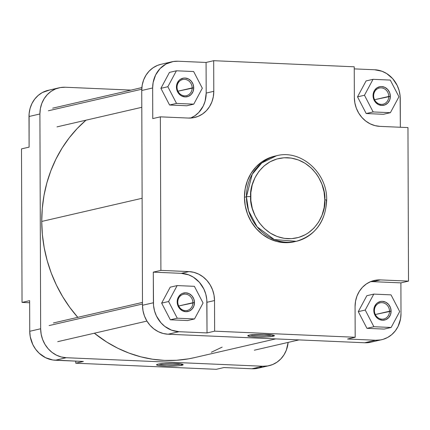 <?xml version="1.0" encoding="UTF-8"?>
<svg xmlns="http://www.w3.org/2000/svg" width="430" height="430" viewBox="0 0 430 430"><rect width="100%" height="100%" fill="white"/><g stroke="black" fill="none" stroke-linecap="round" stroke-linejoin="round"><path stroke-width="0.64" d="M389.515 311.234A8.299 7.514 77 0 0 381.931 302.656A8.299 7.514 77 0 0 374.406 310.578L373.81 310.417A9.498 8.6 -103 0 1 382.426 301.349A9.498 8.6 -103 0 1 391.106 311.169L375.315 314.513L389.515 311.234A8.299 7.514 -103 0 1 383.829 318.995A8.299 7.514 -103 0 1 374.406 310.578A8.299 7.514 -103 0 1 380.098 302.822A8.299 7.514 -103 0 1 389.515 311.234L391.106 311.169L390.462 314.755L388.596 317.738L385.796 319.667L382.49 320.242L379.179 319.377L377.68 318.442L375.283 315.727L373.982 312.271L373.81 310.417L374.455 306.832L376.32 303.849L377.626 302.731L380.738 301.457L382.426 301.349L385.737 302.209L388.548 304.381L390.435 307.525L391.106 311.169A9.498 8.6 -103 0 1 382.49 320.242A9.498 8.6 -103 0 1 373.81 310.417L374.406 310.578A8.299 7.514 77 0 0 381.99 319.162A8.299 7.514 77 0 0 389.515 311.234M192.893 302.704A8.299 7.514 77 0 0 185.308 294.125A8.299 7.514 77 0 0 177.778 302.048L177.187 301.887A9.498 8.6 -103 0 1 185.798 292.814A9.498 8.6 -103 0 1 194.478 302.639L178.686 305.983L192.893 302.704A8.299 7.514 -103 0 1 187.2 310.46A8.299 7.514 -103 0 1 177.778 302.048A8.299 7.514 -103 0 1 183.47 294.292A8.299 7.514 -103 0 1 192.893 302.704L194.478 302.639L193.833 306.224L191.968 309.208L189.173 311.132L185.868 311.707L182.551 310.847L179.74 308.675L178.66 307.197L177.853 305.531L177.187 301.887L177.343 300.054L178.622 296.7L180.998 294.201L182.492 293.389L185.798 292.814L189.109 293.679L191.925 295.845L193.812 298.995L194.478 302.639A9.498 8.6 -103 0 1 185.868 311.707A9.498 8.6 -103 0 1 177.187 301.887L177.778 302.048A8.299 7.514 77 0 0 185.368 310.632A8.299 7.514 77 0 0 192.893 302.704M192.14 87.919A8.299 7.514 77 0 0 184.556 79.335A8.299 7.514 77 0 0 177.031 87.263L176.434 87.102A9.498 8.6 -103 0 1 185.05 78.029A9.498 8.6 -103 0 1 193.731 87.849L177.939 91.192L192.14 87.919A8.299 7.514 -103 0 1 186.453 95.675A8.299 7.514 -103 0 1 177.031 87.263A8.299 7.514 -103 0 1 182.723 79.502A8.299 7.514 -103 0 1 192.14 87.919L193.731 87.849L193.086 91.434L191.221 94.417L188.421 96.347L185.115 96.922L181.804 96.057L180.304 95.121L177.912 92.412L176.606 88.951L176.434 87.102L177.079 83.511L178.945 80.528L180.251 79.41L183.363 78.136L185.05 78.029L188.361 78.889L191.173 81.06L193.059 84.205L193.731 87.849A9.498 8.6 -103 0 1 185.115 96.922A9.498 8.6 -103 0 1 176.434 87.102L177.031 87.263A8.299 7.514 77 0 0 184.615 95.842A8.299 7.514 77 0 0 192.14 87.919M388.768 96.449A8.299 7.514 77 0 0 381.184 87.865A8.299 7.514 77 0 0 373.654 95.793L373.057 95.632A9.498 8.6 -103 0 1 381.673 86.559A9.498 8.6 -103 0 1 390.354 96.379L374.562 99.722L388.768 96.449A8.299 7.514 -103 0 1 383.076 104.205A8.299 7.514 -103 0 1 373.654 95.793A8.299 7.514 -103 0 1 379.346 88.037A8.299 7.514 -103 0 1 388.768 96.449L390.354 96.379L389.709 99.97L387.844 102.953L385.049 104.877L381.738 105.452L378.427 104.592L375.616 102.421L374.535 100.942L373.729 99.276L373.057 95.632L373.219 93.794L374.498 90.445L376.873 87.94L379.986 86.666L381.673 86.559L384.984 87.424L387.801 89.591L389.682 92.735L390.354 96.379A9.498 8.6 -103 0 1 381.738 105.452A9.498 8.6 -103 0 1 373.057 95.632L373.654 95.793A8.299 7.514 77 0 0 381.238 104.372A8.299 7.514 77 0 0 388.768 96.449M272.104 335.008A12.115 1.252 179.8 0 0 272.341 334.948A12.115 1.252 -0.2 0 1 272.104 335.008L272.104 335.008A12.115 1.252 -0.2 0 1 260.784 335.782A12.115 1.252 -0.2 0 1 249.819 335.029A12.115 1.252 179.8 0 0 260.784 335.782A12.115 1.252 179.8 0 0 272.104 335.008L273.2 336.249L272.104 335.008M248.959 335.196A13.314 1.376 -0.2 0 1 263.214 334.357A13.314 1.376 -0.2 0 1 274.324 335.534A13.314 1.376 -0.2 0 1 273.2 336.249L274.388 335.723L273.023 335.072L264.111 334.373L252.985 334.658L249.556 335.072L247.777 335.723L250.513 336.593L258.048 337.072L266.96 336.932L273.2 336.249A13.314 1.376 -0.2 0 1 257.597 337.061A13.314 1.376 -0.2 0 1 247.841 335.626A13.314 1.376 -0.2 0 1 248.959 335.196M326.682 200.117A3.198 0.328 -0.2 0 1 326.397 200.256A43.908 39.759 -103 0 1 296.286 241.311C315.416 235.441 325.548 221.708 326.682 200.122C327.488 172.919 300.946 149.162 276.544 155.741L261.779 162.959L252.195 174.322L246.433 196.79A43.908 39.759 -103 0 1 276.544 155.741L274.56 156.198A43.908 39.759 77 0 0 244.45 197.246L246.433 196.79A3.198 0.328 -0.2 0 1 250.668 196.612C249.137 184.701 260.161 157.09 287.595 157.729C315.034 159.471 326.252 188.05 324.806 199.826L324.118 207.695L322.038 215.199L318.635 222.052L314.05 227.986L308.45 232.78L305.338 234.689L298.635 237.435L291.513 238.672L284.246 238.36L277.113 236.5L270.389 233.173L264.332 228.497L259.172 222.665L255.114 215.887L252.308 208.432L250.862 200.59L250.835 192.651L252.227 184.927L254.979 177.714L258.994 171.291L264.111 165.899L270.137 161.75L276.839 159.003L283.961 157.767L291.228 158.079L298.361 159.939L305.085 163.266L311.143 167.936L316.303 173.774L318.479 177.058L321.93 184.207L324.064 191.898L324.806 199.826A3.198 0.328 -0.2 0 1 326.682 200.117A3.198 0.328 179.8 0 0 324.806 199.826C326.338 211.737 315.314 239.349 287.88 238.709C260.44 236.968 249.223 208.389 250.668 196.612A3.198 0.328 179.8 0 0 246.433 196.79L248.561 210.781L257.118 226.846L274.275 239.553L296.286 241.311A43.908 39.759 -103 0 1 246.433 196.79L244.45 197.246A43.908 39.759 77 0 0 294.303 241.767A43.908 39.759 77 0 0 295.292 241.526M374.67 69.762L382.071 71.283L386.694 73.573L392.719 78.701L397.196 85.457L399.126 90.585L400.12 95.981L400.351 127.258L400.255 98.712A27.993 25.348 -103 0 0 374.67 69.762L354.239 68.881L374.67 69.762M366.204 113.541L383.442 114.289L366.204 113.541L357.523 96.857L366.204 113.541L373.143 111.94L390.386 112.687L398.943 96.755L390.268 80.071L373.03 79.324L364.468 95.256L373.143 111.94L366.204 113.541M366.086 80.926L357.523 96.857L364.468 95.256L373.143 111.94L390.386 112.687L383.442 114.289L390.386 112.687L398.943 96.755L390.268 80.071L373.03 79.324L366.086 80.926L373.03 79.324L364.468 95.256L357.523 96.857L366.086 80.926M161.019 64.296L157.385 65.446L152.989 67.827L149.135 71.122L145.98 75.207L143.642 79.915L142.212 85.075L141.739 90.488L152.65 87.973L152.757 118.599L152.65 87.973L153.123 82.56L155.617 74.976L160.046 68.606L166.039 64L173.07 61.554L178.041 61.232L206.077 62.452L206.185 93.079L205.115 101.114L203.223 106.07L198.789 112.44L194.94 115.734L190.544 118.116M169.463 72.396L160.901 88.327L169.576 105.011L186.814 105.758L169.576 105.011L160.901 88.327L169.463 72.396L176.407 70.794L167.845 86.726L176.52 103.41L193.758 104.157L202.32 88.22L193.645 71.541L176.407 70.794L169.463 72.396M171.844 61.802L160.938 64.317A27.993 25.348 77 0 0 141.739 90.488L152.65 87.973A27.993 25.348 -103 0 1 171.844 61.802A27.993 25.348 -103 0 1 178.041 61.232L206.077 62.452L213.683 60.694L213.791 91.321A27.993 25.348 -103 0 1 194.596 117.492A27.993 25.348 -103 0 1 188.399 118.062L160.363 116.842L152.757 118.599L160.363 116.842L160.901 270.379L153.295 272.131L153.402 302.758L142.491 305.273L141.739 90.488L142.491 305.273L142.996 310.729L144.469 316.012L146.84 320.93L150.022 325.29L153.897 328.918L158.315 331.68L163.099 333.476L168.076 334.223L178.987 331.707L171.581 330.186L164.808 326.402L160.933 322.769L156.455 316.012L154.526 310.89L153.531 305.493L153.295 272.131L181.331 273.346L188.732 274.867L193.36 277.156L199.38 282.284L203.863 289.041L205.793 294.168L206.787 299.56L207.024 332.922L178.987 331.707L207.024 332.922L214.629 331.17L214.522 300.543L214.011 295.087L212.544 289.804L210.173 284.886L206.986 280.532L203.111 276.898L198.698 274.136L193.908 272.346L188.937 271.593L160.901 270.379L160.363 116.842L188.399 118.062L193.371 117.739L198.144 116.363L202.546 113.982L206.395 110.687L209.55 106.602L211.888 101.894L213.318 96.734L213.791 91.321L213.683 60.694L354.234 66.795L354.341 97.422L354.852 102.872L356.319 108.161L358.69 113.074L361.877 117.433L365.747 121.061L370.165 123.829L374.955 125.619L379.926 126.372L407.962 127.586L408.5 281.118L380.464 279.903L375.492 280.22L370.714 281.602L366.317 283.983L362.469 287.278L359.313 291.357L356.975 296.071L355.54 301.231L355.072 306.638L355.18 337.265L214.629 331.17L355.18 337.265L347.574 339.023L375.61 340.238L347.574 339.023L355.18 337.265L355.072 306.638A27.993 25.348 -103 0 1 374.267 280.473A27.993 25.348 -103 0 1 380.464 279.903L372.858 281.655L400.894 282.875L401.002 313.502L400.534 318.91L398.04 326.494L395.277 330.912L391.757 334.621L387.613 337.475L383.006 339.361L380.582 339.92L375.61 340.238L364.699 342.758L370.988 342.167M170.215 287.181L161.653 303.118L170.328 319.796L187.566 320.549L170.328 319.796L161.653 303.118L170.215 287.181L177.155 285.579L168.592 301.516L177.268 318.195L194.51 318.947L203.073 303.01L194.392 286.326L177.155 285.579L170.215 287.181M370.359 281.682L372.858 281.655A27.993 25.348 77 0 0 370.542 281.671M358.276 311.648L366.951 328.332L384.189 329.079L366.951 328.332L358.276 311.648L366.838 295.711L358.276 311.648L365.221 310.046L373.896 326.73L391.133 327.477L399.696 311.54L391.02 294.862L373.783 294.109L365.221 310.046L358.276 311.648M168.076 334.223L364.699 342.758L168.076 334.223L178.987 331.707A27.993 25.348 -103 0 1 153.402 302.758L142.491 305.273A27.993 25.348 77 0 0 168.076 334.223M313.013 169.807L312.594 169.329M274.695 156.165L268.992 157.971L262.09 161.707L256.054 166.872L251.104 173.274L247.438 180.665L245.191 188.759L244.45 197.246L245.25 205.798L247.551 214.092L251.276 221.805L256.269 228.636L262.348 234.328L269.271 238.666L276.78 241.477L284.585 242.654L294.448 241.73M190.716 118.046A27.993 25.348 77 0 0 206.185 93.079L213.791 91.321L206.185 93.079L206.077 62.452L213.683 60.694L354.234 66.795L354.341 97.422A27.993 25.348 -103 0 0 379.926 126.372L407.962 127.586L408.5 281.118L400.894 282.875L401.002 313.502A27.993 25.348 -103 0 1 381.808 339.673A27.993 25.348 -103 0 1 375.61 340.238L364.699 342.758A27.993 25.348 77 0 0 370.896 342.189L381.808 339.673M408.5 281.118L400.894 282.875L372.858 281.655L380.464 279.903L408.5 281.118M188.937 271.593L181.331 273.346L153.295 272.131L160.901 270.379L188.937 271.593A27.993 25.348 -103 0 1 214.522 300.543L206.916 302.295A27.993 25.348 77 0 0 181.331 273.346L188.937 271.593M214.629 331.17L207.024 332.922L206.916 302.295L214.522 300.543L214.629 331.17M366.838 295.711L373.783 294.109L365.221 310.046L373.896 326.73L366.951 328.332L373.896 326.73L391.133 327.477L384.189 329.079L391.133 327.477L399.696 311.54L391.02 294.862L373.783 294.109L366.838 295.711M194.392 286.326L177.155 285.579L168.592 301.516L161.653 303.118L168.592 301.516L177.268 318.195L170.328 319.796L177.268 318.195L194.51 318.947L187.566 320.549L194.51 318.947L203.073 303.01L194.392 286.326M193.645 71.541L176.407 70.794L167.845 86.726L160.901 88.327L167.845 86.726L176.52 103.41L169.576 105.011L176.52 103.41L193.758 104.157L186.814 105.758L193.758 104.157L202.32 88.22L193.645 71.541M86.107 120.072L77.244 128.489L69.214 137.858L62.097 148.081L55.965 159.068L50.874 170.699L46.87 182.874L44 195.467L42.285 208.362L41.737 221.439L142.115 198.278L41.737 221.439A134.364 121.674 77 0 0 77.771 317.345M194.43 357.636L188.41 358.862L176.542 360.27L164.55 360.394L152.559 359.227L140.674 356.787L129.016 353.094L117.696 348.187L106.823 342.108L94.342 333.218A134.364 121.674 77 0 0 194.29 357.674L275.684 338.894M85.968 120.19A134.364 121.674 77 0 0 41.737 221.439L42.377 234.565L44.182 247.615L47.144 260.462L51.229 272.986L56.405 285.063L62.619 296.582L69.805 307.428L77.905 317.496M211.334 352.251L222.17 347.112M158.6 364.06A12.115 1.252 179.8 0 0 169.565 364.807A12.115 1.252 179.8 0 0 180.89 364.038L181.987 365.28A13.314 1.376 -0.2 0 1 166.378 366.091A13.314 1.376 -0.2 0 1 156.622 364.656A13.314 1.376 -0.2 0 1 157.74 364.226L156.558 364.753L157.917 365.398L166.829 366.102L177.961 365.812L181.987 365.28L183.169 364.753L180.433 363.882L172.898 363.404L163.986 363.538L157.74 364.226A13.314 1.376 -0.2 0 1 171.995 363.388A13.314 1.376 -0.2 0 1 183.105 364.565A13.314 1.376 -0.2 0 1 181.987 365.28L180.89 364.038A12.115 1.252 -0.2 0 1 169.565 364.807A12.115 1.252 -0.2 0 1 158.6 364.06M49.418 90.08L42.387 92.525L38.243 95.379L34.722 99.088L31.96 103.506L30.068 108.462L29.111 113.773L29.106 147.125L21.5 148.882L22.037 302.414L29.648 302.741L22.037 302.414L29.638 300.661L29.745 331.288L30.256 336.738L32.804 344.543L35.593 349.203L39.141 353.213L45.569 357.69L52.836 359.991L83.372 361.453L55.33 360.238L66.241 357.717L61.27 356.97L56.48 355.175L52.068 352.412L48.192 348.784L45.005 344.425L42.634 339.506L41.167 334.223L40.657 328.767L39.909 113.982L40.377 108.57L41.812 103.41L44.15 98.701L47.305 94.616L51.154 91.321L55.551 88.94L60.329 87.564L65.301 87.242L131.026 90.096L65.301 87.242A27.993 25.348 -103 0 0 59.103 87.811L48.192 90.327A27.993 25.348 77 0 0 28.998 116.498L29.106 147.125L21.5 148.882L22.037 302.414L29.638 300.661L29.745 331.288L40.657 328.767L39.909 113.982L28.998 116.498L39.909 113.982A27.993 25.348 -103 0 1 59.103 87.811M269.062 365.683L258.156 368.198A27.993 25.348 77 0 1 251.958 368.768L262.87 366.247L66.241 357.717L262.87 366.247A27.993 25.348 -103 0 0 269.062 365.683A27.993 25.348 -103 0 0 288.132 342.404L286.358 350.084L284.02 354.793L280.865 358.878L277.011 362.173L272.615 364.554L267.842 365.93L262.87 366.247L251.958 368.768L223.923 367.548L251.958 368.768L258.183 368.193M259.354 367.887L261.703 367.069M75.761 361.119L75.766 363.205L216.317 369.305L75.766 363.205L83.372 361.453L75.766 363.205L75.761 361.119M223.923 367.548L216.317 369.305L223.923 367.548M40.657 328.767L29.745 331.288A27.993 25.348 77 0 0 55.33 360.238L66.241 357.717A27.993 25.348 -103 0 1 40.657 328.767M141.76 89.23L48.37 110.779L141.76 89.23M142.486 304.026L49.117 325.569L142.486 304.026M296.286 241.311L294.303 241.767M56.975 126.882L141.798 107.312M52.659 108.177L141.868 87.596M57.722 341.667L146.931 321.086M53.411 322.962L142.48 302.414M254.35 350.197L298.974 339.904"/></g></svg>
